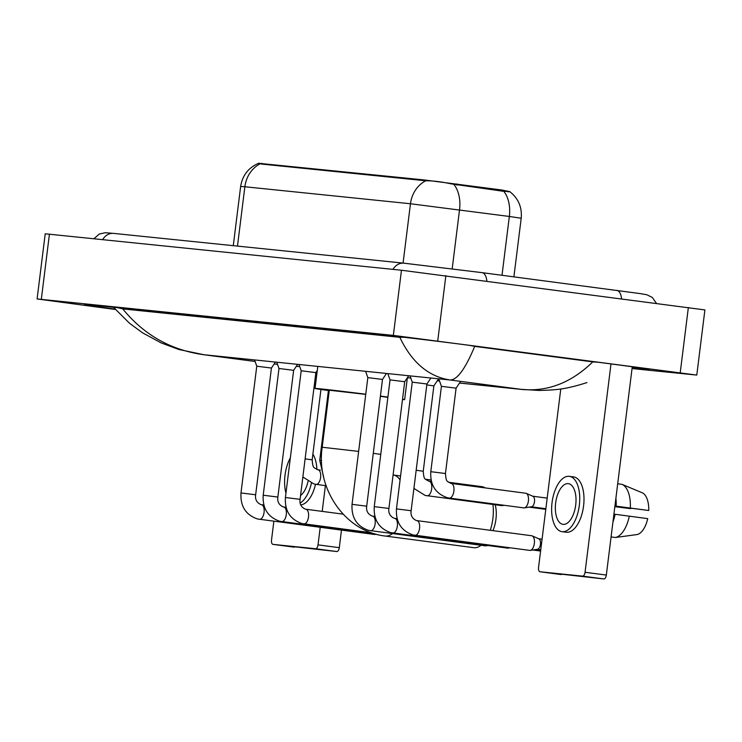 <?xml version="1.0" encoding="UTF-8"?>
<svg xmlns="http://www.w3.org/2000/svg" width="742" height="742" viewBox="0 0 742 742"><rect width="100%" height="100%" fill="white"/><g stroke="black" fill="none" stroke-linecap="round" stroke-linejoin="round"><path stroke-width="1.11" d="M509.624 191.594L501.666 189.98L423.858 179.907L258.995 163.333M507.89 191.816C511.396 191.649 510.032 191.492 503.818 191.343L450.988 183.831C441.184 181.734 432.781 180.714 425.787 180.779L261.574 164.065L258.828 163.184C248.496 167.599 242.439 175.344 240.649 186.437L233.276 245.676M509.819 191.649L509.819 191.64C518.389 198.466 522.183 207.333 521.199 218.25L509.337 216.46A28.734 18.235 -82.3 0 0 503.818 191.343M632.267 366.78L606.325 575.069A4.109 2.013 97.5 0 1 603.812 578.936L582.544 576.135A4.109 2.013 -82.5 0 0 585.058 572.268L611 363.923M560.785 388.947L538.544 567.5A4.109 2.013 -82.5 0 0 540.009 571.776A4.109 2.013 -82.5 0 0 540.037 571.776L603.812 578.936M561.314 574.577A4.109 2.013 97.5 0 1 561.286 574.568A4.109 2.013 97.5 0 1 561.258 574.568L540.009 571.776M540.037 571.776L582.544 576.135M563.141 524.362A20.526 10.073 -82.5 0 0 575.69 505.172A20.526 10.073 -82.5 0 0 568.353 483.654A20.526 10.073 -82.5 0 0 568.214 483.636A20.526 10.073 -82.5 0 0 555.675 502.835A20.526 10.073 -82.5 0 0 563.002 524.344A20.526 10.073 -82.5 0 0 563.141 524.362M614.914 506.118L648.74 510.496L614.923 505.998M566.109 532.209A27.908 13.699 -82.5 0 0 566.294 532.237A27.908 13.699 -82.5 0 0 566.489 532.255A27.908 13.699 -82.5 0 0 583.546 506.155A27.908 13.699 -82.5 0 0 573.575 476.893A27.908 13.699 -82.5 0 0 573.38 476.865M569.133 476.308A27.908 13.699 -82.5 0 0 552.076 502.408A27.908 13.699 -82.5 0 0 562.037 531.671A27.908 13.699 -82.5 0 0 562.232 531.699A27.908 13.699 -82.5 0 0 579.289 505.599A27.908 13.699 -82.5 0 0 569.318 476.336A27.908 13.699 -82.5 0 0 569.133 476.308M616.138 506.118A27.092 13.3 -82.5 0 0 615.897 498.197M617.696 483.784L622.046 484.359L642.6 492.938A21.342 10.471 -82.5 0 1 648.74 510.496M630.32 507.992A27.092 13.3 -82.5 0 0 622.046 484.359M611.065 537.032L611.853 537.023M614.84 506.675L630.746 508.65L614.858 506.554M612.938 521.941A27.092 13.3 -82.5 0 0 615.118 514.271L647.729 518.639A21.342 10.471 -82.5 0 1 637.415 534.5L615.424 537.496L611.074 536.92M613.912 514.141L615.118 514.271M615.424 537.496A27.092 13.3 -82.5 0 0 629.299 516.135M473.6 547.661A30.784 15.109 -82.5 0 0 473.813 547.689A30.784 15.109 -82.5 0 0 474.017 547.717A30.784 15.109 -82.5 0 0 481.029 545.268M365.741 394.392L329.3 390.227L322.195 447.24C315.953 488.588 345.011 531.652 385.181 536.03A30.784 15.109 97.5 0 1 384.913 535.993M329.244 390.626A45.151 0.547 7.1 0 1 315.044 388.456A45.151 0.547 7.1 0 1 365.76 394.215M380.414 396.098A45.151 0.547 7.1 0 1 381.889 396.293A45.151 0.547 7.1 0 1 387.899 397.091M387.862 397.369L380.396 396.311M402.535 399.177A45.151 0.547 7.1 0 1 404.64 399.613A45.151 0.547 7.1 0 1 402.489 399.511M490.258 530.298A30.784 15.109 -82.5 0 0 492.92 504.458M485.12 487.893A30.784 15.109 -82.5 0 0 481.836 486.65A30.784 15.109 -82.5 0 0 481.632 486.631M495.202 504.764A22.575 11.084 97.5 0 1 492.911 530.641M430.898 378.021L426.919 383.994L412.255 382.167L410.029 375.879M531.662 535.743A7.392 3.627 97.5 0 1 531.708 535.752A7.392 3.627 97.5 0 1 532.209 535.891A7.392 3.627 97.5 0 1 534.351 543.441A7.392 3.627 97.5 0 1 530.298 550.388A7.392 3.627 97.5 0 1 529.834 550.406A7.392 3.627 97.5 0 1 529.779 550.397A7.392 3.627 97.5 0 1 529.732 550.388M538.534 538.72A5.333 2.616 97.5 0 1 538.887 538.822A5.333 2.616 97.5 0 1 540.445 544.276A5.333 2.616 97.5 0 1 537.514 549.293L530.298 550.388M408.684 375.74L404.705 381.722L390.042 379.895L387.816 373.597M509.114 547.679A7.392 3.627 97.5 0 1 508.084 548.115A7.392 3.627 97.5 0 1 507.621 548.125A7.392 3.627 97.5 0 1 507.574 548.115A7.392 3.627 97.5 0 1 507.519 548.115M386.471 373.458L382.492 379.44L367.828 377.613L365.611 371.325M486.9 545.398A7.392 3.627 97.5 0 1 485.871 545.834A7.392 3.627 97.5 0 1 485.407 545.843A7.392 3.627 97.5 0 1 485.361 545.843A7.392 3.627 97.5 0 1 485.305 545.834M317.279 370.462L315.86 372.605L301.196 370.777L298.97 364.489M297.625 364.35L293.647 370.323L278.983 368.496L276.757 362.207M275.412 362.068L271.433 368.041L256.769 366.214L254.543 359.926M375.702 534.092A7.392 3.627 97.5 0 1 374.812 534.444A7.392 3.627 97.5 0 1 374.348 534.453A7.392 3.627 97.5 0 1 374.293 534.444A7.392 3.627 97.5 0 1 374.246 534.435M460.606 381.369L456.089 388.159L441.425 386.332L438.772 378.828M525.707 493.226A7.392 3.627 97.5 0 1 525.753 493.235A7.392 3.627 97.5 0 1 526.254 493.374A7.392 3.627 97.5 0 1 528.406 500.933A7.392 3.627 97.5 0 1 524.344 507.88A7.392 3.627 97.5 0 1 523.88 507.89A7.392 3.627 97.5 0 1 523.833 507.88A7.392 3.627 97.5 0 1 523.778 507.88M532.58 496.203A5.333 2.616 97.5 0 1 532.942 496.305A5.333 2.616 97.5 0 1 534.49 501.759A5.333 2.616 97.5 0 1 531.56 506.777L524.344 507.88M438.578 378.81L433.875 385.877L426.808 384.903M503.159 505.163A7.392 3.627 97.5 0 1 502.13 505.599A7.392 3.627 97.5 0 1 501.666 505.608A7.392 3.627 97.5 0 1 501.62 505.608A7.392 3.627 97.5 0 1 501.564 505.599M316.88 373.653L315.74 373.514M341.478 530.131L339.298 547.67A4.109 2.013 97.5 0 1 336.785 551.538L315.508 548.737A4.109 2.013 -82.5 0 0 318.021 544.869L320.21 527.33M273.863 521.236L271.516 540.102A4.109 2.013 -82.5 0 0 272.982 544.378A4.109 2.013 -82.5 0 0 273.01 544.378L336.785 551.538M294.286 547.179A4.109 2.013 97.5 0 1 294.259 547.179A4.109 2.013 97.5 0 1 294.231 547.169L272.982 544.378M273.01 544.378L315.508 548.737M322.195 511.405L325.404 485.639M300.547 495.526A20.526 10.073 -82.5 0 0 308.004 481.512M290.345 457.879A27.908 13.699 -82.5 0 0 285.948 493.18M300.788 504.866A27.908 13.699 -82.5 0 0 315.517 484.331M316.917 469.51A27.908 13.699 -82.5 0 0 312.883 454.15M300.213 503.02A27.908 13.699 -82.5 0 0 311.39 483.209M115.381 309.488L37.1 298.952L45.216 233.795L401.468 270.236L704.9 309.924L696.784 375.081L632.045 368.551M37.1 298.952L393.353 335.393L696.784 375.081M632.119 367.939L640.42 368.793A70.592 0.863 -172.9 0 0 649.491 369.497A70.592 0.863 -172.9 0 0 613.922 364.313L479.202 346.588A70.592 0.863 -172.9 0 0 383.744 335.022L93.464 305.24A70.592 0.863 -172.9 0 0 84.393 304.545A70.592 0.863 -172.9 0 0 115.029 309.08M118.182 307.782L122.764 308.904C143.939 334.939 170.994 350.215 203.948 354.732L178.915 349.51L161.162 342.906L142.492 332.787L129.516 323.252L113.517 307.299M586.941 382.594L586.941 382.594C563.92 389.902 555.433 389.902 539.23 390.468L521.209 389.346C547.336 392.045 571.192 382.891 592.765 361.892L474.704 346.366C465.327 368.913 457.091 380.117 450.023 379.978C428.533 376.63 411.801 362.421 399.827 337.332L122.764 308.904M399.827 337.332L403.926 337.258M592.765 361.892L598.673 362.3M468.99 345.253L474.704 346.366M274.141 363.979L274.744 364.062M456.989 183.951L456.84 185.129M501.666 189.98L501.527 191.148M261.88 163.286L261.778 164.084M423.858 179.907L423.756 180.705M502.009 275.263L509.337 216.46L410.465 203.753A28.734 25.024 -84.1 0 1 425.787 180.779M453.946 184.535A28.734 18.235 -82.3 0 1 459.539 209.754L452.184 268.827M260.201 163.787A28.734 25.024 95.9 0 0 244.869 186.761L240.649 186.437M403.073 263.095L410.465 203.753L244.869 186.761L237.477 246.103M585.058 572.268L606.325 575.069M358.636 451.405L322.195 447.24M400.578 475.965L393.093 474.973A30.784 15.109 97.5 0 1 393.214 474.991A30.784 15.109 97.5 0 1 400.077 479.944M392.397 533.609A30.784 15.109 97.5 0 1 385.386 536.058A30.784 15.109 97.5 0 1 385.181 536.03L473.813 547.689M380.767 454.382L373.291 453.325M426.919 383.994L411.133 510.728L396.469 508.901L412.255 382.167M416.809 520.634A7.392 3.627 97.5 0 1 416.865 520.643A7.392 3.627 97.5 0 1 416.921 520.652A7.392 3.627 97.5 0 1 417.087 520.68A7.392 3.627 97.5 0 1 419.527 528.573A7.392 3.627 97.5 0 1 415.038 535.307A7.392 3.627 97.5 0 1 414.991 535.297A7.392 3.627 97.5 0 1 414.815 535.27M404.705 381.722L388.919 508.456L374.256 506.628L390.042 379.895M394.605 518.361A7.392 3.627 97.5 0 1 394.651 518.361A7.392 3.627 97.5 0 1 394.707 518.37A7.392 3.627 97.5 0 1 394.883 518.398A7.392 3.627 97.5 0 1 397.322 526.291A7.392 3.627 97.5 0 1 392.824 533.025A7.392 3.627 97.5 0 1 392.778 533.016A7.392 3.627 97.5 0 1 392.601 532.988M382.492 379.44L366.706 506.174L352.042 504.347L367.828 377.613M372.391 516.08A7.392 3.627 97.5 0 1 372.438 516.089A7.392 3.627 97.5 0 1 372.493 516.089A7.392 3.627 97.5 0 1 372.67 516.126A7.392 3.627 97.5 0 1 375.109 524.019A7.392 3.627 97.5 0 1 370.62 530.743A7.392 3.627 97.5 0 1 370.564 530.743A7.392 3.627 97.5 0 1 370.388 530.706M315.86 372.605L300.074 499.338L285.41 497.511L301.196 370.777M305.75 509.244A7.392 3.627 97.5 0 1 305.806 509.244A7.392 3.627 97.5 0 1 305.852 509.253A7.392 3.627 97.5 0 1 306.029 509.281A7.392 3.627 97.5 0 1 308.468 517.174A7.392 3.627 97.5 0 1 303.979 523.908A7.392 3.627 97.5 0 1 303.932 523.898A7.392 3.627 97.5 0 1 303.756 523.871M293.647 370.323L277.86 497.057L263.197 495.229L278.983 368.496M283.537 506.962A7.392 3.627 97.5 0 1 283.592 506.971A7.392 3.627 97.5 0 1 283.639 506.971A7.392 3.627 97.5 0 1 283.815 507.009A7.392 3.627 97.5 0 1 286.254 514.902A7.392 3.627 97.5 0 1 281.765 521.626A7.392 3.627 97.5 0 1 281.719 521.626A7.392 3.627 97.5 0 1 281.543 521.589M271.433 368.041L255.647 494.775L240.983 492.948L256.769 366.214M261.323 504.69A7.392 3.627 97.5 0 1 261.379 504.69A7.392 3.627 97.5 0 1 261.434 504.699A7.392 3.627 97.5 0 1 261.601 504.727A7.392 3.627 97.5 0 1 264.041 512.62A7.392 3.627 97.5 0 1 259.552 519.354A7.392 3.627 97.5 0 1 259.505 519.344A7.392 3.627 97.5 0 1 259.329 519.317M451.136 483.422A7.392 3.627 97.5 0 1 451.192 483.422A7.392 3.627 97.5 0 1 451.238 483.432L450.737 483.339C447.083 480.76 446.183 482.81 445.45 473.517L430.796 471.689C430.026 484.962 435.554 493.643 447.361 497.724L449.309 498.077A7.392 3.627 97.5 0 1 449.133 498.049M525.753 493.235L451.238 483.432A7.392 3.627 97.5 0 1 451.414 483.459A7.392 3.627 97.5 0 1 453.854 491.352A7.392 3.627 97.5 0 1 449.364 498.086A7.392 3.627 97.5 0 1 449.309 498.077L523.833 507.88M428.922 481.141A7.392 3.627 97.5 0 1 428.978 481.15A7.392 3.627 97.5 0 1 429.024 481.15L428.524 481.057C424.869 478.479 423.97 480.538 423.237 471.235L416.169 470.261M431.427 481.465L429.024 481.15A7.392 3.627 97.5 0 1 429.201 481.187A7.392 3.627 97.5 0 1 431.64 489.08A7.392 3.627 97.5 0 1 427.151 495.804A7.392 3.627 97.5 0 1 427.095 495.804A7.392 3.627 97.5 0 1 426.928 495.767M321.555 460.457L319.728 460.29L323.762 477.56M317.864 469.751A7.392 3.627 97.5 0 1 317.91 469.751A7.392 3.627 97.5 0 1 317.966 469.76L317.465 469.667C313.81 467.08 312.911 469.139 312.178 459.836L305.11 458.871M320.368 470.076L317.966 469.76A7.392 3.627 97.5 0 1 318.142 469.788A7.392 3.627 97.5 0 1 320.581 477.681A7.392 3.627 97.5 0 1 316.083 484.415A7.392 3.627 97.5 0 1 316.036 484.405A7.392 3.627 97.5 0 1 315.86 484.378M318.021 544.869L339.298 547.67M102.73 239.583A13.133 11.445 -84.1 0 1 113.656 233.396L403.945 263.178A13.133 11.445 -84.1 0 0 393.01 269.374M486.826 281.005A13.133 6.446 -82.5 0 0 482.012 272.639A13.133 6.446 -82.5 0 0 481.92 272.62M621.536 298.72A13.133 6.446 -82.5 0 0 616.732 290.354A13.133 6.446 -82.5 0 0 616.639 290.345M459.511 383.02L521.209 389.346L450.023 379.978L203.948 354.732L255.09 361.465M277.517 364.341L274.141 363.97M296.336 366.279L299.731 366.622L296.318 366.307M407.404 377.669L410.79 378.021M437.298 380.739L439.524 380.971M41.32 299.276L49.436 234.12M680.238 372.67L688.353 307.513M437.752 340.773L445.868 275.616M393.353 335.393L401.468 270.236M640.522 367.949L640.42 368.793M521.199 218.25L513.9 276.831M566.294 532.237L562.037 531.671M573.575 476.893L569.318 476.336M315.044 388.456L317.789 366.418M404.64 399.613L407.367 377.724L410.799 378.058M425.528 479.249L431.083 479.972M448.558 482.272L481.836 486.65M529.779 550.397L413.044 534.945C401.227 530.855 395.709 522.183 396.469 508.901M531.708 535.752L416.42 520.559C412.227 518.621 410.465 515.347 411.133 510.728M538.887 538.822L532.209 535.891M540.751 549.776L537.329 549.321M542.068 539.184L538.72 538.738M507.574 548.115L390.83 532.663C379.014 528.582 373.495 519.901 374.256 506.628M397.109 518.686L394.206 518.278C390.014 516.339 388.252 513.065 388.919 508.456M540.677 550.406L535.056 549.664M510.088 547.809L508.084 548.115M485.361 545.843L368.616 530.382C356.8 526.301 351.281 517.619 352.042 504.347M374.895 516.404L371.992 515.996C367.809 514.067 366.047 510.793 366.706 506.174M540.593 551.037L532.793 550.008M487.874 545.528L485.871 545.834M371.594 532.802L301.975 523.546C290.168 519.465 284.64 510.784 285.41 497.511M343.092 514.15L305.352 509.16C301.169 507.231 299.406 503.957 300.074 499.338M375.016 533.897L279.771 521.264C267.955 517.183 262.427 508.502 263.197 495.229M286.05 507.287L283.147 506.879C278.955 504.95 277.193 501.675 277.86 497.057M374.293 534.444L257.557 518.992C245.741 514.902 240.222 506.229 240.983 492.948M263.837 505.014L260.934 504.606C256.741 502.668 254.979 499.394 255.647 494.775M376.194 534.231L374.812 534.444M441.425 386.332L430.796 471.689M532.942 496.305L526.254 493.374M545.862 508.715L531.374 506.805M456.089 388.159L445.45 473.517M547.188 498.123L532.765 496.222M501.62 505.608L425.147 495.443L413.915 488.403M545.787 509.346L529.111 507.148M433.875 385.877L423.237 471.235M504.133 505.293L502.13 505.599M328.418 390.515L319.728 460.29M326.109 485.732L314.089 484.053L302.857 477.004M320.943 389.467L312.178 459.836M656.382 303.311L652.311 297.449L646.838 294.741L640.309 293.609L482.012 272.639L403.945 263.178M93.946 238.683L99.335 234.008L105.299 232.728L113.656 233.396M524.102 389.68L459.483 383.048M439.542 380.998L437.27 380.767M277.527 364.378L277.016 364.331M255.09 361.475L202.547 354.565"/></g></svg>
